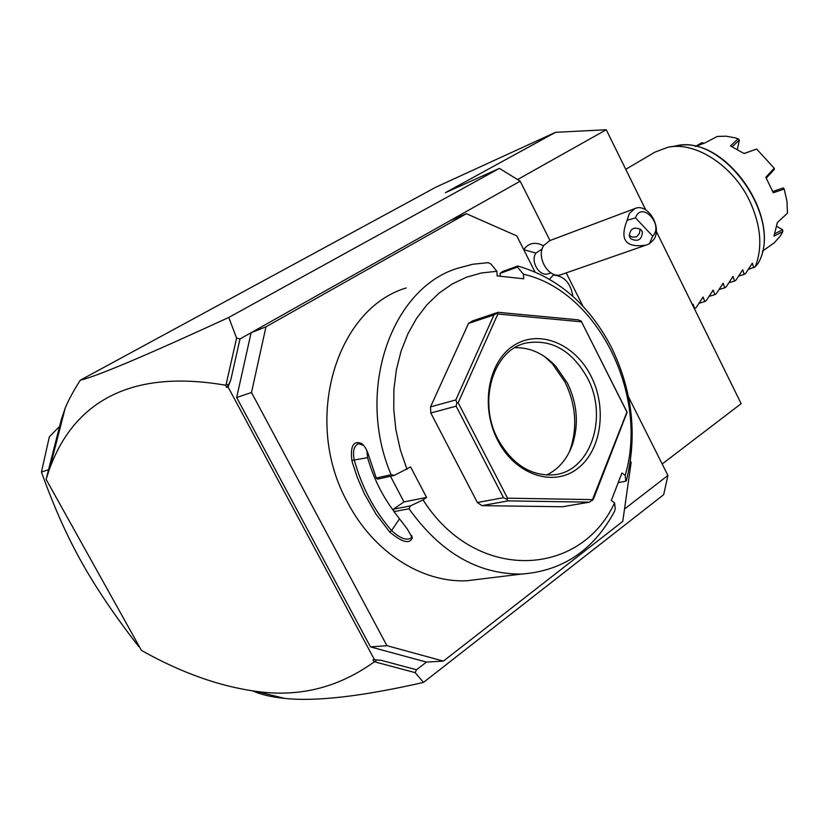 <?xml version="1.0" encoding="UTF-8"?>
<svg xmlns="http://www.w3.org/2000/svg" width="829" height="829" viewBox="0 0 829 829"><rect width="100%" height="100%" fill="white"/><g stroke="black" fill="none" stroke-linecap="round" stroke-linejoin="round"><path stroke-width="1.24" d="M65.253 407.951L49.688 468.489L46.103 479.349L61.47 419.039L65.253 407.951C68.558 399.961 73.574 390.708 80.299 380.2L436.147 187.043L555.544 132.319L606.258 129.749L645.729 209.882M656.278 231.301L741.157 403.671L662.174 464.012M80.299 380.2C96.61 376.418 146.101 355.496 228.773 317.445L499.41 168.38L445.37 192.701L555.544 132.319M628.506 396.936L667.936 475.463L663.656 494.706L423.474 682.422L415.142 672.63L416.49 669.77L426.438 662.081L370.47 646.889L386.936 645.677L443.391 661.107L622.755 521.42L631.149 462.468L630.423 461.028M499.41 168.38L520.177 181.178L549.979 240.545M566.217 272.876L582.932 306.17M252.721 690.899C260.938 694.598 271.57 697.096 284.616 698.391C315.673 701.748 361.952 696.422 423.474 682.422M624.527 509.006L667.936 475.463M228.773 317.445L236.586 338.097L240.006 338.957L520.177 181.178M550.829 272.845L548.321 273.725C539.565 277.166 530 261.311 535.907 253.094L523.731 249.653C527.752 243.995 533.078 242.151 539.72 244.12L543.627 245.747M370.47 646.889L236.659 397.505L251.125 332.698L265.985 326.802L251.498 392.5L386.936 645.677M450.199 220.587L466.395 213.706L265.985 326.802M534.923 271.829L516.788 235.913L466.395 213.706M443.391 661.107L426.438 662.081M236.659 397.505L251.498 392.5M406.22 287.943C335.942 308.73 301.891 421.194 347.879 502.944C373.765 552.404 422.116 582.849 466.686 580.777L521.42 574.072C562.673 571.067 593.73 550.114 614.6 511.213L615.232 508.591L614.558 502.892C580.217 577.74 475.597 582.901 423.049 499.897L410.459 505.897L393.392 509.193L393.982 511.617L407.226 528.912L412.293 537.793C409.785 544.394 402.241 542.446 389.661 531.959L375.889 513.928L364.356 493.773L357.361 477.545L352.698 463.484L351.9 460.623L354.252 459.981C361.765 487.037 374.211 510.571 391.599 530.57L399.309 519.12M410.459 505.897L409.029 508.747L393.982 511.617M409.029 508.747C440.313 552.549 477.784 574.321 521.42 574.072M614.558 502.892L611.294 500.519L621.968 472.986L625.201 475.369L625.791 481.203L626.372 480.696C637.48 435.546 632.568 391.236 611.647 347.765C589.45 304.958 558.145 277.705 517.742 266.005L517.42 267.052L523.441 274.212L523.69 278.793L497.141 275.902L496.892 271.28L490.955 264.047L488.229 262.648L472.727 264.264L457.598 268.275C391.485 288.254 355.175 390.262 391.101 474.716L394.397 475.38L410.583 466.914L426.593 497.441L403.992 501.908L393.392 509.193M423.049 499.897L426.593 497.441M403.992 501.908L390.48 476.25M389.661 531.959L391.599 530.57C400.034 538.322 406.562 540.809 411.184 538.021L411.681 535.596M351.9 460.623C350.159 445.981 353.434 440.292 361.734 443.536C364.905 446.209 367.33 450.51 368.988 456.437L376.252 478.032L391.101 474.716M500.25 276.244L500.105 273.383L502.478 271.601L517.742 266.005M394.397 475.38L377.516 479.131L376.252 478.032M496.892 271.28L481.504 272.959L466.551 277.176L452.313 283.922L439.059 293.124L427.07 304.647L416.593 318.315L407.847 333.921L401.049 351.175L396.366 369.765L393.899 389.329L393.744 409.485L395.899 429.805L400.355 449.898L406.998 469.328M500.105 273.383L517.42 267.052M625.201 475.369C649.034 394.832 597.678 290.886 523.441 274.212M477.38 502.519L503.504 497.68L506.695 499.11L508.063 500.882L589.492 502.167L562.539 506.747L481.877 505.649L477.38 502.519L430.8 412.987L430.531 406.873L468.53 323.424L472.665 320.854L498.136 312.326L496.934 313.331L497.856 314.015L458.168 402.739L507.545 498.188L592.476 499.618L626.931 412.086L581.533 321.807L497.856 314.015M625.791 481.203L618.247 482.571M430.531 406.873L455.836 399.941L456.872 402.821L456.137 406.179L503.504 497.68M468.53 323.424L493.96 314.927L455.836 399.941M430.8 412.987L456.137 406.179M456.872 402.821L458.168 402.739M496.934 313.331L493.96 314.927M589.492 502.167L593.398 499.213L627.128 412.241L581.533 321.807M581.347 321.206L578.331 319.849L498.136 312.326M592.383 500.529L592.476 499.618M506.695 499.11L507.545 498.188M481.877 505.649L508.063 500.882M497.763 440.468C480.043 406.666 488.136 361.485 513.866 345.424C539.337 328.844 575.015 343.869 591.077 376.242C607.502 408.376 601.336 451.308 576.901 469.059C552.725 487.307 515.099 474.54 497.763 440.468M587.44 377.983C608.548 416.966 590.652 471.597 553.886 474.799C530.974 476.302 512.363 464.53 498.053 439.474C477.349 401.619 493.265 349.672 526.094 343.019C551.523 338.802 571.969 350.46 587.44 377.983M514.84 347.693C530.063 347.31 543.731 353.517 555.813 366.304L567.482 383.247C577.316 403.775 578.963 424.261 572.424 444.707L570.466 448.852C577.564 426.697 575.782 404.49 565.119 382.262L552.477 363.91L545.036 356.884M546.612 475.048C558.642 469.121 567.243 459.007 572.424 444.707M568.995 452.675L570.466 448.852M366.791 450.427L367.61 457.66C373.257 477.514 382.014 495.359 393.868 511.213M367.61 457.66L354.252 459.981C352.501 451.163 353.952 445.722 358.605 443.67L363.693 445.453M240.006 338.957L230.763 380.024L228.048 386.925L374.511 659.78L381.05 660.278L416.49 669.77M381.05 660.278L376.521 659.977L375.06 661.946L415.142 672.63M375.06 661.946L374.138 661.936L373.029 659.874L374.511 659.78M373.029 659.874L376.521 659.977M46.103 479.349L141.438 650.413C180.857 672.578 218.98 686.215 255.798 691.313C298.813 697.541 338.263 687.749 374.138 661.936M236.586 338.097L226.11 384.48L228.721 384.563L226.721 387.381L225.561 385.216L226.11 384.48M49.688 468.489C72.776 405.671 126.267 368.086 225.561 385.216M228.048 386.925L226.721 387.381M230.763 380.024L228.721 384.563M60.507 426.386L58.444 427.536L49.325 436.852L41.45 472.022L48.434 469.742M41.45 472.022C53.439 505.721 66.755 535.648 81.397 561.803C96.029 588.02 115.138 616.279 138.723 646.558L139.251 646.506M139.448 646.858L138.723 646.558M58.444 427.536L60.403 426.811M549.523 279.186L553.337 275.073C564.155 275.891 570.663 282.958 572.849 296.285M535.907 253.094L542.218 248.918M543.845 245.415C535.534 256.969 548.974 279.383 561.264 274.596L646.195 245.073L649.376 243.85L653.967 239.374C662.236 227.022 647.936 203.105 635.335 208.38L549.668 240.659L543.845 245.415M635.491 217.861L652.713 236.141C664.226 224.69 641.47 200.359 635.491 217.861L627.118 220.307L629.408 213.333L635.335 208.38M652.713 236.141L649.376 243.85M627.118 220.307C619.346 239.923 625.698 248.182 646.195 245.073M630.724 238.721C637.812 242.109 641.708 239.923 642.413 232.151L641.024 229.726C634.019 226.317 630.102 228.462 629.294 236.161L630.724 238.721M640.164 228.97L639.408 233.436L636.682 236.825L632.289 237.104L629.19 235.384M517.555 179.561L606.258 129.749M625.75 169.323L654.92 152.142L667.78 147.293C695.085 141.085 733.085 165.417 749.83 201.271C760.981 225.737 762.773 247.581 755.219 266.793L758.069 263.467C784.286 219.084 723.075 132.713 675.231 146.059L672.858 146.598M695.811 146.205L701.894 142.692L703.769 143.199M762.379 251.208L774.317 242.773L780.182 236.151L782.825 231.612L773.985 236.12L777.353 222.545L787.457 213.219L786.97 201.354L784.213 189.085L773.27 192.742L765.83 177.271L774.193 168.194L756.628 149.044L744.131 153.562L730.473 145.925L738.121 138.775L735.064 137.811L725.997 136.184L717.334 136.443L704.878 142.951L695.313 146.474M732.235 146.671L739.406 140.018L737.364 149.241M756.628 149.044L744.017 153.479M766.297 178.048L774.379 169.354L774.193 168.194M784.213 189.085L783.291 187.924L772.794 191.478M776.814 226.4L782.597 229.737L774.928 233.685M782.597 229.737L782.825 231.612M738.121 138.775L739.406 140.018M748.255 269.477L755.219 266.793M692.329 304.523L693.106 304.233L694.681 308.575L696.205 307.528L703.054 297.103L704.816 301.58L706.318 300.544L713.137 290.171L714.836 294.668L716.318 293.642L723.116 283.311L724.743 287.829L726.204 286.813L732.971 276.534L734.535 281.072L735.986 280.067L742.722 269.829L744.214 274.389L745.654 273.394L752.369 263.207L753.789 267.777M738.618 276.088L744.214 274.389M728.878 282.782L734.535 281.072M719.023 289.539L724.743 287.829M709.064 296.388L714.836 294.668M698.982 303.3L704.816 301.58M553.285 274.119L553.14 275.394M752.608 263.332L751.934 263.539M742.971 269.953L742.297 270.171M733.23 276.658L732.535 276.865M723.365 283.435L722.67 283.642M713.396 290.285L712.702 290.492M703.313 297.217L702.609 297.424M693.106 304.233L692.402 304.44M412.293 537.793L411.692 535.679M555.813 366.304L552.477 363.91M359.154 443.577L358.605 443.67M361.734 443.536L363.061 444.914M255.798 691.313L284.616 698.391M553.948 274.368L553.658 275.052M641.532 230.348L642.413 232.151M675.231 146.059L667.78 147.293M677.956 145.624C726.453 135.863 783.56 219.612 758.152 263.321"/></g></svg>
